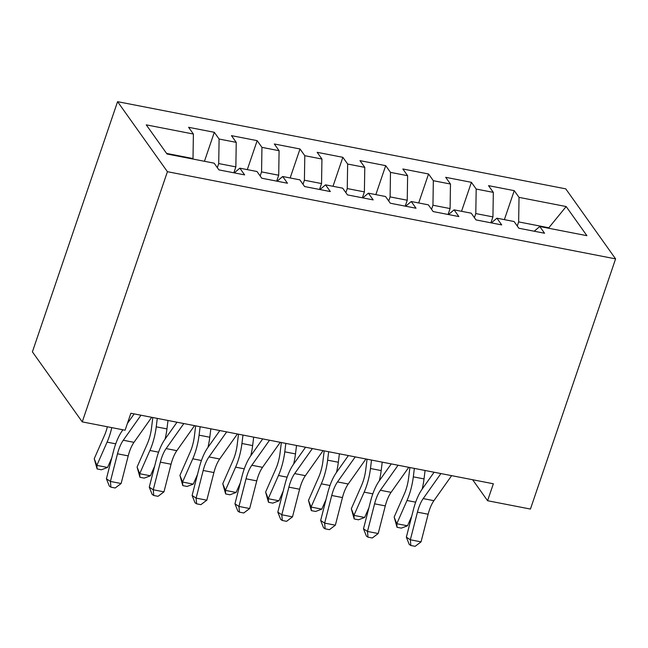 <?xml version="1.0" encoding="UTF-8"?>
<svg xmlns="http://www.w3.org/2000/svg" width="648" height="648" viewBox="0 0 648 648"><rect width="100%" height="100%" fill="white"/><g stroke="black" fill="none" stroke-linecap="round" stroke-linejoin="round"><path stroke-width="0.97" d="M472.643 479.739L487.58 500.726L493.355 483.764L130.872 413.254L125.096 430.215L82.247 421.88L32.4 351.848L117.572 101.671L565.753 188.852L615.6 258.884L167.419 171.696L117.572 101.671M548.475 228.209L566.166 206.542L519.032 197.373L514.245 190.658L488.535 185.652L493.322 192.375L476.183 189.038L471.404 182.323L445.694 177.317L450.473 184.04L433.334 180.703L428.555 173.988L402.845 168.982L407.624 175.705L390.485 172.368L385.706 165.653L359.996 160.647L364.784 167.37L347.644 164.033L342.857 157.318L317.147 152.312L321.935 159.035L304.795 155.698L300.008 148.983L274.306 143.978L279.086 150.701L261.946 147.363L257.167 140.648L231.458 135.643L236.237 142.366L219.097 139.028L214.318 132.305L188.609 127.308L193.388 134.031L193.007 158.558L166.593 153.422M566.166 206.542L586.91 235.686L539.776 226.525L534.187 231.223M193.388 134.031L146.262 124.862L167.006 154.005L214.14 163.174L218.919 169.889L244.628 174.895L239.849 168.172L256.989 171.509L261.768 178.224L287.477 183.23L282.698 176.507L299.838 179.844L304.617 186.559L330.326 191.565L325.539 184.842L342.679 188.179L347.466 194.894L373.175 199.9L368.388 193.177L385.528 196.514L390.315 203.229L416.016 208.235L411.237 201.512L428.377 204.849L433.156 211.572L458.865 216.57L454.086 209.847L471.226 213.184L476.005 219.907L501.714 224.905L496.927 218.19L514.067 221.519L518.854 228.242L544.563 233.239L539.776 226.525M217.323 167.646L218.716 163.563L235.856 166.892L233.847 172.797M219.097 139.028L218.716 163.563M236.237 142.366L235.856 166.892M260.172 175.981L261.565 171.898L278.705 175.227L276.696 181.132M261.946 147.363L261.565 171.898M279.086 150.701L278.705 175.227M239.849 168.172L234.26 172.878M303.021 184.316L304.406 180.233L321.546 183.562L319.537 189.467M304.795 155.698L304.406 180.233M321.935 159.035L321.546 183.562M282.698 176.507L277.109 181.213M345.862 192.65L347.255 188.568L364.395 191.897L362.386 197.802M347.644 164.033L347.255 188.568M364.784 167.37L364.395 191.897M325.539 184.842L319.95 189.548M388.711 200.985L390.104 196.903L407.244 200.232L405.235 206.137M390.485 172.368L390.104 196.903M407.624 175.705L407.244 200.232M368.388 193.177L362.799 197.883M431.56 209.32L432.953 205.238L450.093 208.567L448.084 214.472M433.334 180.703L432.953 205.238M450.473 184.04L450.093 208.567M411.237 201.512L405.648 206.218M474.409 217.655L475.794 213.573L492.934 216.902L490.925 222.807M476.183 189.038L475.794 213.573M493.322 192.375L492.934 216.902M454.086 209.847L448.497 214.553M517.258 225.99L518.643 221.908L548.637 227.74L549.05 228.323M519.032 197.373L518.643 221.908M496.927 218.19L491.346 222.888M487.58 500.726L530.429 509.061L615.6 258.884M82.247 421.88L167.419 171.696M192.845 159.027L193.007 158.558M514.245 190.658L504.379 219.631M471.404 182.323L461.538 211.297M428.555 173.988L418.689 202.962M385.706 165.653L375.84 194.627M342.857 157.318L332.991 186.292M300.008 148.983L290.15 177.957M257.167 140.648L247.301 169.622M214.318 132.305L204.452 161.287M451.632 475.648L433.917 500.677A23.587 8.951 -79 0 0 428.142 514.237L421.054 541.866L410.338 539.784L410.848 545.503L409.244 544.45L406.345 537.152L413.44 509.522A35.381 13.422 101 0 1 422.107 489.183L434.095 472.238M440.915 473.567L423.209 498.596A23.587 8.951 -79 0 0 417.434 512.155L410.338 539.784L406.345 537.152M421.054 541.866L415.133 546.329L410.848 545.503M409.901 467.532L408.596 478.062A23.587 8.951 101 0 1 404.384 493.825L394.162 517.064L396.787 523.722L407.009 500.491A35.381 13.422 -79 0 0 413.319 476.839L414.364 468.399M397.038 527.294L396.787 523.722L407.495 525.803L401.323 528.128L397.038 527.294L394.162 517.064M407.495 525.803L411.731 516.189M422.188 489.062A35.381 13.422 -79 0 0 424.027 478.921L425.08 470.489M408.783 467.313L391.076 492.342A23.587 8.951 -79 0 0 385.293 505.902L378.205 533.531L367.489 531.449L367.999 537.168L366.404 536.115L363.496 528.817L370.591 501.188A35.381 13.422 101 0 1 379.258 480.848L391.246 463.903M398.075 465.232L380.36 490.261A23.587 8.951 -79 0 0 374.584 503.82L367.489 531.449L363.496 528.817M378.205 533.531L372.284 537.994L367.999 537.168M365.934 458.978L348.227 484.007A23.587 8.951 -79 0 0 342.452 497.567L335.356 525.196L324.648 523.114L325.15 528.825L323.555 527.78L320.655 520.482L327.742 492.853A35.381 13.422 101 0 1 336.409 472.514L348.397 455.568M355.226 456.897L337.511 481.918A23.587 8.951 -79 0 0 331.736 495.485L324.648 523.114L320.655 520.482M335.356 525.196L329.435 529.659L325.15 528.825M367.052 459.197L365.747 469.727A23.587 8.951 101 0 1 361.544 485.49L351.313 508.729L353.938 515.387L364.16 492.156A35.381 13.422 -79 0 0 370.47 468.504L371.515 460.064M354.189 518.959L353.938 515.387L364.646 517.469L358.474 519.793L354.189 518.959L351.313 508.729M364.646 517.469L368.882 507.854M379.339 480.727A35.381 13.422 -79 0 0 381.186 470.586L382.231 462.145M324.203 450.862L322.898 461.392A23.587 8.951 101 0 1 318.695 477.155L308.472 500.394L311.089 507.052L321.311 483.821A35.381 13.422 -79 0 0 327.621 460.169L328.674 451.729M311.34 510.624L311.089 507.052L321.805 509.134L315.625 511.458L311.34 510.624L308.472 500.394M321.805 509.134L326.033 499.519M336.49 472.392A35.381 13.422 -79 0 0 338.337 462.251L339.382 453.811M323.085 450.644L305.378 475.673A23.587 8.951 -79 0 0 299.603 489.232L292.507 516.861L281.799 514.779L282.301 520.49L280.706 519.445L277.806 512.147L284.901 484.518A35.381 13.422 101 0 1 293.56 464.179L305.556 447.233M312.377 448.562L294.67 473.583A23.587 8.951 -79 0 0 288.887 487.15L281.799 514.779L277.806 512.147M292.507 516.861L286.586 521.324L282.301 520.49M280.244 442.309L262.529 467.338A23.587 8.951 -79 0 0 256.754 480.897L249.658 508.526L238.95 506.444L239.46 512.155L237.857 511.11L234.957 503.812L242.052 476.183A35.381 13.422 101 0 1 250.719 455.844L262.707 438.899M269.528 440.227L251.821 465.248A23.587 8.951 -79 0 0 246.046 478.807L238.95 506.444L234.957 503.812M249.658 508.526L243.745 512.989L239.46 512.155M281.362 442.527L280.049 453.057A23.587 8.951 101 0 1 275.846 468.82L265.623 492.059L268.24 498.717L278.47 475.486A35.381 13.422 -79 0 0 284.78 451.834L285.825 443.394M268.499 502.289L268.24 498.717L278.956 500.799L272.784 503.123L268.499 502.289L265.623 492.059M278.956 500.799L283.184 491.184M293.649 464.057A35.381 13.422 -79 0 0 295.488 453.916L296.533 445.476M238.513 434.192L237.209 444.722A23.587 8.951 101 0 1 232.996 460.485L222.774 483.724L225.399 490.382L235.621 467.143A35.381 13.422 -79 0 0 241.931 443.499L242.976 435.059M225.65 493.954L225.399 490.382L236.107 492.464L229.935 494.789L225.65 493.954L222.774 483.724M236.107 492.464L240.335 482.849M250.8 455.722A35.381 13.422 -79 0 0 252.639 445.581L253.692 437.141M237.395 433.974L219.688 459.003A23.587 8.951 -79 0 0 213.905 472.562L206.817 500.191L196.101 498.11L196.611 503.82L195.016 502.775L192.108 495.477L199.203 467.848A35.381 13.422 101 0 1 207.87 447.509L219.858 430.564M226.679 431.892L208.972 456.913A23.587 8.951 -79 0 0 203.197 470.472L196.101 498.11L192.108 495.477M206.817 500.191L200.896 504.654L196.611 503.82M195.664 425.858L194.359 436.388A23.587 8.951 101 0 1 190.148 452.15L179.925 475.381L182.55 482.047L192.772 458.808A35.381 13.422 -79 0 0 199.082 435.164L200.127 426.724M182.801 485.619L182.55 482.047L193.258 484.129L187.086 486.454L182.801 485.619L179.925 475.381M193.258 484.129L197.494 474.514M207.951 447.387A35.381 13.422 -79 0 0 209.79 437.246L210.843 428.806M194.546 425.639L176.839 450.668A23.587 8.951 -79 0 0 171.064 464.227L163.968 491.856L153.252 489.775L153.762 495.485L152.167 494.432L149.267 487.142L156.354 459.513A35.381 13.422 101 0 1 165.021 439.174L177.009 422.229M183.838 423.557L166.123 448.578A23.587 8.951 -79 0 0 160.348 462.137L153.252 489.775L149.267 487.142M163.968 491.856L158.047 496.319L153.762 495.485M152.815 417.523L151.511 428.053A23.587 8.951 101 0 1 147.307 443.815L137.084 467.046L139.701 473.712L149.923 450.473A35.381 13.422 -79 0 0 156.233 426.83L157.286 418.389M139.952 477.284L139.701 473.712L150.417 475.794L144.237 478.119L139.952 477.284L137.084 467.046M150.417 475.794L154.645 466.179M165.102 439.052A35.381 13.422 -79 0 0 166.949 428.911L167.994 420.471M151.697 417.304L133.99 442.333A23.587 8.951 -79 0 0 128.215 455.892L121.119 483.521L110.411 481.44L110.913 487.15L109.318 486.097L106.418 478.807L113.505 451.178A35.381 13.422 101 0 1 122.172 430.839L122.918 429.786M140.989 415.222L123.282 440.243A23.587 8.951 -79 0 0 117.499 453.803L110.411 481.44L106.418 478.807M121.119 483.521L115.198 487.985L110.913 487.15M127.397 423.46L134.16 413.894M107.366 426.765A23.587 8.951 101 0 1 104.458 435.48L94.235 458.711L96.852 465.377L107.074 442.139A35.381 13.422 -79 0 0 111.78 427.623M97.103 468.95L96.852 465.377L107.568 467.459L101.388 469.784L97.103 468.95L94.235 458.711M107.568 467.459L111.796 457.844M122.253 430.718A35.381 13.422 -79 0 0 122.496 429.705M433.917 500.677L423.209 498.596M428.142 514.237L417.434 512.155M407.009 500.491L415.676 502.176M413.319 476.839L424.027 478.921M391.076 492.342L380.36 490.261M385.293 505.902L374.584 503.82M348.227 484.007L337.511 481.918M342.452 497.567L331.736 495.485M364.16 492.156L372.827 493.841M370.47 468.504L381.186 470.586M321.311 483.821L329.978 485.506M327.621 460.169L338.337 462.251M305.378 475.673L294.67 473.583M299.603 489.232L288.887 487.15M262.529 467.338L251.821 465.248M256.754 480.897L246.046 478.807M278.47 475.486L287.137 477.171M284.78 451.834L295.488 453.916M235.621 467.143L244.288 468.836M241.931 443.499L252.639 445.581M219.688 459.003L208.972 456.913M213.905 472.562L203.197 470.472M192.772 458.808L201.439 460.501M199.082 435.164L209.79 437.246M176.839 450.668L166.123 448.578M171.064 464.227L160.348 462.137M149.923 450.473L158.59 452.166M156.233 426.83L166.949 428.911M133.99 442.333L123.282 440.243M128.215 455.892L117.499 453.803M107.074 442.139L115.749 443.831"/></g></svg>
